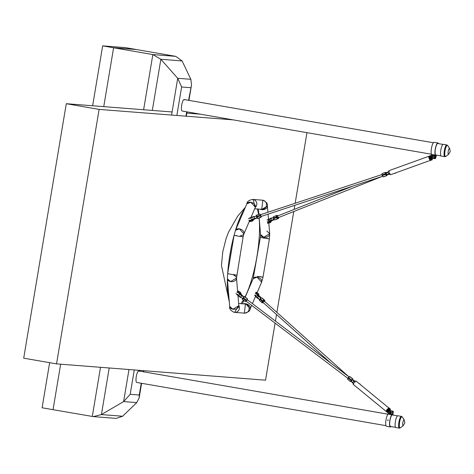 <?xml version="1.0" encoding="UTF-8"?>
<svg xmlns="http://www.w3.org/2000/svg" width="474" height="474" viewBox="0 0 474 474"><rect width="100%" height="100%" fill="white"/><g stroke="black" fill="none" stroke-linecap="round" stroke-linejoin="round"><path stroke-width="0.71" d="M113.606 47.767L136.512 49.557L125.563 47.655L102.657 45.865L113.606 47.767L103.753 106.632L113.606 47.767L136.512 49.557L175.753 56.359L152.847 54.569L113.606 47.767M92.637 105.767L102.657 45.865M431.387 154.228L182.158 111.023A5.824 1.452 -80.2 0 1 181.696 105.169A5.824 1.452 -80.2 0 1 184.149 99.54A5.824 1.452 -80.2 0 1 184.57 99.955M188.587 100.31L191.537 84.876L190.85 79.306L182.099 60.945L175.753 56.359M143.616 109.749L152.847 54.569L160.87 59.286L177.72 78.281L181.613 86.991L176.849 115.472M49.646 362.675L42.097 407.782L53.041 409.678L60.654 364.192L53.041 409.678L93.295 416.61L116.177 418.4L122.648 416.237L101.418 414.578L93.295 416.61M385.966 425.664L136.737 382.459A5.824 1.452 -80.2 0 1 136.275 376.605A5.824 1.452 -80.2 0 1 138.728 370.976A5.824 1.452 -80.2 0 1 139.149 371.391M134.266 369.939L130.19 394.303L139.267 395.008L139.166 397.828L136.749 402.61L122.648 416.237M130.19 394.303L123.619 401.585L101.418 414.578L109.216 367.984M233.167 119.869L99.119 109.399L56.536 363.872L265.547 380.189L275.092 323.132M275.435 321.088L276.532 314.535M276.893 312.39L293.767 211.534M294.123 209.419L294.81 205.307M295.154 203.263L306.968 132.661M99.119 109.399L66.283 103.705L23.7 358.178L56.536 363.872M66.283 103.705L172.086 111.971M186.809 113.12L200.336 114.175M446.84 144.943L443.332 144.333A5.966 1.487 99.8 0 0 440.826 150.092A5.966 1.487 99.8 0 0 441.294 156.088L444.802 156.693A5.966 1.487 -80.2 0 1 444.334 150.702A5.966 1.487 -80.2 0 1 446.84 144.943L447.758 145.589A5.688 1.416 -80.2 0 0 445.033 150.815A5.688 1.416 -80.2 0 0 445.886 156.396L448.677 154.216A2.968 0.741 -80.2 0 1 448.232 151.307A2.968 0.741 -80.2 0 1 449.654 148.575L450.241 151.556L448.677 154.216M401.419 416.379L397.911 415.769A5.966 1.487 99.8 0 0 395.405 421.528A5.966 1.487 99.8 0 0 395.873 427.524L399.381 428.135A5.966 1.487 -80.2 0 1 398.912 422.138A5.966 1.487 -80.2 0 1 401.419 416.379L402.331 417.025A5.688 1.416 -80.2 0 0 399.606 422.251A5.688 1.416 -80.2 0 0 400.459 427.832L403.25 425.658A2.968 0.741 -80.2 0 1 402.805 422.743A2.968 0.741 -80.2 0 1 404.233 420.011L404.82 422.992L403.25 425.658M240.519 236.313L243.126 236.846L243.903 233.931L239.417 228.859L235.471 230.311A4.586 3.069 23.2 0 1 239.417 228.859A4.586 3.069 23.2 0 1 243.903 233.931A4.586 3.069 23.2 0 1 240.679 235.465M250.983 217.424L255.302 207.369A4.586 3.069 -156.8 0 0 250.811 202.297A4.586 3.069 -156.8 0 0 246.865 203.749L250.811 202.297L255.362 207.197M256.321 293.613L257.506 294.496L255.338 293.524M254.449 295.118L255.569 295.723M255.51 293.536L257.009 294.218L255.48 293.536M259.616 276.549C264.504 277.468 263.74 277.409 257.329 276.372L262.999 277.219L261.601 282.231A4.586 3.069 -156.8 0 0 257.109 277.166L261.601 282.231L257.08 292.766M259.171 217.987L260.564 234.494A4.586 3.217 -4.8 0 0 263.787 237.243L260.564 234.494L260.362 237.379L263.74 238.049L260.362 237.379L253.169 278.617L257.109 277.166A4.586 3.069 -156.8 0 0 253.169 278.617L245.242 297.091M235.531 230.174A52.999 13.219 -80.2 0 1 240.022 217.661A52.999 13.219 -80.2 0 1 244.797 208.578M259.071 218.022A52.413 13.071 -80.2 0 1 246.995 292.725A52.413 13.071 -80.2 0 1 245.04 296.937M243.304 300.089A52.413 13.071 -80.2 0 1 240.828 303.662M229.819 260.771A52.413 13.071 -80.2 0 1 231.934 248.121M229.22 300.889A52.999 13.219 -80.2 0 1 227.396 279.186M227.674 273.593A52.999 13.219 -80.2 0 1 234.103 235.175M257.192 208.963A52.413 13.071 -80.2 0 1 258.585 214.461M232.918 309.208A4.586 3.217 -4.8 0 0 238.837 305.689L232.918 309.208L229.694 306.459A4.586 3.217 -4.8 0 0 232.918 309.208M233.978 275.471A4.586 3.217 175.2 0 1 236.508 278.054A4.586 3.217 175.2 0 1 230.595 281.574A4.586 3.217 175.2 0 1 227.366 278.825L230.595 281.574L236.508 278.054L243.126 236.846L237.456 235.999C243.867 237.036 244.631 237.095 239.743 236.176M251.676 305.363L250.207 308.793L245.716 303.727L243.322 303.852A4.586 3.069 23.2 0 1 245.716 303.727A4.586 3.069 23.2 0 1 250.207 308.793C250.13 310.903 248.18 312.348 244.341 313.136A4.586 4.444 -85.5 0 0 249.105 309.119A4.586 4.444 -85.5 0 0 245.058 303.988L245.455 304.041L244.341 313.136L234.642 312.378L238.813 305.44A4.586 4.444 94.5 0 1 234.239 312.33L234.18 312.325C230.666 310.701 229.167 308.746 229.694 306.459L227.366 278.825L227.662 273.652L231.045 274.316L227.662 273.652L234.073 235.329L237.456 235.999L234.073 235.329L235.471 230.311L246.865 203.749C246.942 201.646 248.897 200.2 252.731 199.406A4.586 4.444 94.5 0 1 255.267 207.446L253.128 199.459L252.731 199.406L262.833 200.218A4.586 4.444 -85.5 0 0 262.43 200.164L262.892 200.224C266.412 201.877 267.905 203.838 267.383 206.089A4.586 3.217 175.2 0 1 261.464 209.609A4.586 3.217 175.2 0 1 260.102 209.188L261.464 209.609L267.383 206.089L267.899 212.275M263.787 237.243A4.586 3.217 -4.8 0 0 269.706 233.723L263.787 237.243M233.332 274.499C238.221 275.418 237.456 275.358 231.045 274.316L236.716 275.163M234.073 235.329L236.704 235.673M266.821 231.039L269.706 233.723L269.41 238.896L263.74 238.049C270.15 239.086 270.915 239.145 266.033 238.226M262.833 200.218L261.719 209.312A4.586 4.444 -85.5 0 0 266.483 205.295A4.586 4.444 -85.5 0 0 262.833 200.218M267.342 221.779L269.73 221.488L268.308 221.856M268.29 219.764L267.028 219.977M267.484 221.791L268.302 221.82M237.723 292.156L238.914 293.045L236.745 292.073M235.856 293.667L238.031 294.644M236.917 292.085L238.416 292.766L236.887 292.085M248.749 220.327L251.137 220.037L249.727 220.363M250.823 218.23L248.435 218.526M248.891 220.339L249.697 220.369M266.809 238.363L269.41 238.896L262.999 277.219M390.351 411.829A0.563 0.545 94.5 0 1 390.801 412.451A0.563 0.545 94.5 0 1 390.167 412.937A0.563 0.545 94.5 0 1 389.723 412.315A0.563 0.545 94.5 0 1 390.351 411.829M389.883 412.801A0.575 0.557 94.5 0 1 390.303 411.811A0.575 0.557 94.5 0 1 390.772 412.611A0.575 0.557 94.5 0 1 389.883 412.801M389.984 411.432L391.062 411.663L391.34 412.611L390.683 413.34L389.604 413.109L389.326 412.161L389.984 411.432L390.92 411.651L391.198 412.599L390.54 413.328M388.005 419.751L387.839 420.734L387.957 419.745M390.138 410.703A6.885 6.666 94.5 0 1 392.531 411.343L391.897 415.165A5.848 1.458 99.8 0 0 389.841 421.398A5.848 1.458 99.8 0 0 390.422 426.464A5.848 1.458 99.8 0 0 390.552 426.464M391.056 426.547A6.363 1.588 -80.2 0 1 390.333 426.973A6.363 1.588 -80.2 0 1 389.675 421.629A6.363 1.588 -80.2 0 1 391.844 414.78L388.016 414.116L388.265 413.387L392.099 414.051L392.401 411.331A6.885 6.666 -85.5 0 0 388.864 410.721M390.872 410.762A6.885 6.666 94.5 0 1 393.26 411.402L392.964 414.869A6.363 1.588 -80.2 0 1 393.047 415.064M388.016 414.116A6.363 1.588 99.8 0 0 385.848 420.965A6.363 1.588 99.8 0 0 386.5 426.31L390.333 426.973M392.099 414.051L391.844 414.78M392.733 415.011L393.39 411.509M388.265 413.387L388.662 411.023M388.135 419.763L387.969 420.746M393.23 411.438L393.136 411.391A6.885 6.666 -85.5 0 0 390.505 410.739M389.118 411.189L387.151 409.66M389.883 412.096A0.456 0.444 94.5 0 1 390.641 412.196A0.456 0.444 94.5 0 1 390.197 412.836A0.456 0.444 94.5 0 1 389.883 412.096M389.883 412.315L389.681 411.823L390.191 411.912M388.982 410.608L387.969 408.973L388.953 409.477M388.325 410.057L387.75 409.311M387.092 410.111L386.873 410.395L387.501 411.13L388.093 411.622L388.354 411.284M387.756 410.798L387.501 411.13M389.563 410.188L388.834 409.631M389.486 410.68L389.936 410.259L388.923 410.549M389.19 410.2L388.597 409.708M390.203 408.861L389.527 408.458L390.203 408.861M388.04 412.724L388.33 412.297L387.187 411.343M387.856 412.629L388.283 412.273M387.264 412.285L387.691 412.587L387.886 412.048M387.862 412.741L386.855 411.829M389.113 409.311L389.036 408.736A0.433 0.409 152.1 0 0 388.988 409.175L388.988 409.175A0.433 0.409 152.1 0 0 389.113 409.311L389.829 409.844M389.012 409.21L389.036 408.736L388.793 409.009L388.236 408.547M389.581 408.541A0.433 0.409 152.1 0 0 389.071 408.689L390.434 409.767L388.988 409.175M390.434 409.732L389.071 408.689L389.361 408.292L389.32 408.724M387.068 411.26L387.299 410.982A0.433 0.409 152.1 0 0 387.258 411.42L387.258 411.42A0.433 0.409 152.1 0 0 387.376 411.556L387.299 410.982L387.068 411.26M387.608 411.793L388.099 412.09M359.576 383.691L360.287 384.26L359.576 383.691M353.266 380.065L354.671 381.428M354.445 381.292L353.16 379.994L354.309 381.469M353.527 383.389L353.136 382.998M352.721 382.678L351.69 381.931L353.681 383.798M353.794 383.673L353.012 383.075A3.087 0.433 37.7 0 1 352.769 382.82L352.697 382.951M353.308 380.006L354.819 381.12M355.032 382.044L354.309 381.392A3.087 0.433 -142.3 0 1 354.066 381.137L353.977 381.132M353.302 380.586L353.651 380.818M354.588 381.38L353.16 379.994M353.734 383.727L351.714 381.878L352.946 383.217M237.575 290.681L237.877 290.983M238.001 291L237.658 290.787L238.001 291M238.351 291.611L238.333 291.711A0.433 0.373 -72.1 0 0 238.274 291.178M241.059 294.887L241.307 294.164L240.348 292.268L239.903 293.074L238.221 292.15L238.309 291.765L238.221 292.15L237.782 291.937A0.433 0.373 -72.1 0 0 237.853 291.972L237.853 291.972A0.433 0.373 -72.1 0 0 238.309 291.765L237.664 291.397M238.221 292.15L237.782 291.937M238.221 291.137L238.659 291.35L238.232 291.083M239.287 293.85L239.086 293.53M237.575 294.538L240.223 296.961A0.918 0.51 -57.8 0 0 241.053 296.582A0.918 0.51 -57.8 0 0 241.201 295.409L239.246 293.803L239.151 294.704M246.296 301.268L247.197 299.657L348.905 376.836M241.787 295.687L243.227 296.309L239.666 293.821M236.84 294.644L239.299 296.404C237.361 294.704 237.415 294.52 239.453 295.835M240.342 297.038L238.232 295.409M242.22 295.96L242.57 296.286M240.668 294.265C238.629 292.944 238.576 293.133 240.514 294.828L241.853 295.45L239.198 293.181M243.227 296.309L240.549 294.787L239.044 293.27L241.408 295.385A3.087 0.433 -142.3 0 0 241.752 295.592L241.835 295.717M237.747 294.947L240.111 297.068A3.087 0.433 37.7 0 0 240.454 297.269L239.157 296.582M241.556 295.207L243.203 296.291M241.918 295.112L243.209 296.274L241.971 295.083M263.177 302.584A0.918 0.421 -48.2 0 1 263.147 302.56A0.918 0.421 -48.2 0 1 263.402 301.654A0.918 0.421 -48.2 0 1 264.314 301.162M258.46 295.266L258.052 295.486L260.759 297.613L257.933 295.432L258.46 295.219L257.252 294.603M256.007 296.576L256.44 297.37L255.747 296.446L257.252 298.033L259.373 299.349L255.889 296.392M258.383 298.608L257.951 298.176M257.85 298.128L256.292 296.825M259.231 296.985L259.148 296.623M259.1 296.647L260.587 297.779M259.598 297.032L260.451 297.678M259.278 295.889L260.67 297.737M257.109 294.792L259.112 296.469L257.151 294.668M255.747 296.446L257.346 297.915A3.087 0.433 37.7 0 0 257.761 298.223L257.761 298.217M259.231 299.532L259.183 299.124M260.19 296.7L259.29 295.847L260.848 297.885M260.214 296.73L260.984 297.779M256.778 292.476L255.93 292.079M257.05 293.187L257.139 292.808L257.05 293.187L257.139 292.808L256.624 293.05L256.677 292.559L257.139 292.808L256.878 292.606M255.83 292.677L256.695 293.602L256.594 293.098L256.695 293.602L255.8 293.104L256.624 293.05L255.859 292.63M237.077 292.097L237.735 292.399M255.67 293.548L256.327 293.85M249.591 221.714L249.206 221.767L249.591 221.684M249.697 220.724L250.183 220.653L250.136 221.068A0.433 0.373 -93.4 0 0 249.745 220.718L249.745 220.718A0.433 0.373 -93.4 0 0 249.697 220.724L250.183 220.653L250.136 221.186M249.845 221.66L250.337 221.559L249.857 221.625M249.893 221.619A0.433 0.373 -93.4 0 0 250.148 221.127L249.407 221.228M248.921 220.345L249.697 220.363M431.5 159.987L432.27 159.785L431.5 159.987M431.488 160.034L431.915 159.904L431.488 160.034M431.144 156.159L430.688 156.26L431.162 156.088L430.706 156.189L430.801 155.65L430.404 155.804L430.546 156.236L431.144 156.159M430.185 155.833L430.706 156.189L429.8 156.663L429.574 156.124L430.505 155.721L429.805 156.023L430.404 155.804L430.582 156.296L429.912 156.544L429.805 156.023L429.705 156.621L429.604 155.976L430.937 155.62L429.604 155.976L430.066 155.75L429.604 155.976L429.805 156.657L430.688 156.26L429.954 156.456L430.025 155.893M430.967 159.833L430.86 160.271L430.718 159.821A0.433 0.409 52.1 0 0 431.162 160.123A0.433 0.409 52.1 0 1 430.718 159.821L430.86 160.271L431.376 160.111L430.86 160.271L430.967 159.833L430.86 160.271L431.245 160.105L430.86 160.271L430.967 159.833M431.796 158.962L431.251 159.11L432.377 159.294L430.718 159.821L432.377 159.294L431.808 159.981L432.359 159.234L430.83 159.305A0.433 0.409 52.1 0 0 430.694 159.768L430.576 159.406L430.694 159.768L431.269 159.513L430.694 159.768A0.433 0.409 52.1 0 1 430.83 159.305L430.83 159.305A0.433 0.409 52.1 0 1 430.955 159.24A0.433 0.409 52.1 0 0 430.83 159.305L431.796 158.962M430.89 156.254L430.345 156.402L430.89 156.254M430.054 156.538A0.433 0.409 52.1 0 0 429.924 156.604L429.924 156.604A0.433 0.409 52.1 0 0 429.794 157.06L429.811 157.113A0.433 0.409 52.1 0 0 429.811 157.119A0.433 0.409 52.1 0 1 429.811 157.113L429.959 157.569L429.669 156.704L429.794 157.06L429.669 156.704L429.794 157.06L431.251 156.538L429.794 157.06A0.433 0.409 52.1 0 1 429.924 156.604L429.924 156.604A0.433 0.409 52.1 0 1 430.054 156.538M430.019 157.042L429.195 157.463L429.32 157.836L429.195 157.463L430.019 157.042L430.155 157.445L430.019 157.042L430.742 156.781L430.878 157.184L430.742 156.781L430.019 157.042M429.675 158.772L430.451 158.328L430.588 158.749L432.057 158.547L431.944 158.209L432.057 158.547L431.316 158.488L431.174 158.067L431.316 158.488L429.77 159.175L431.174 158.067L429.628 158.749L429.817 159.193L429.675 158.772M431.666 158.523L430.801 158.837L431.666 158.523L431.808 158.95L431.678 158.529M430.848 158.968L429.817 159.193L430.848 158.968M431.571 157.504L429.207 158.31L431.571 157.504M432.578 156.977A0.456 0.444 94.5 0 1 433.035 156.367A0.456 0.444 94.5 0 1 433.42 156.669A0.456 0.444 94.5 0 1 432.963 157.279A0.456 0.444 94.5 0 1 432.578 156.977A0.456 0.444 94.5 0 1 433.035 156.367A0.456 0.444 94.5 0 1 433.42 156.669A0.456 0.444 94.5 0 1 432.963 157.279A0.456 0.444 94.5 0 1 432.578 156.977M433.366 155.478A1.375 1.333 94.5 0 1 434.462 157.001A1.375 1.333 94.5 0 1 432.916 158.192A1.375 1.333 94.5 0 1 431.82 156.669A1.375 1.333 94.5 0 1 433.366 155.478M433.035 158.203L433.064 158.209A1.375 1.333 -85.5 0 0 434.492 157.001A1.375 1.333 -85.5 0 0 433.277 155.466A1.375 1.333 -85.5 0 0 433.26 155.46L433.248 155.46M433.929 158.553A6.885 6.666 -85.5 0 0 435.44 158.565L436.216 155.069M436.477 155.111A6.363 1.588 -80.2 0 1 436.418 155.182L435.57 158.577A6.885 6.666 94.5 0 1 434.291 158.589M431.168 157.895A6.885 6.666 -85.5 0 0 434.711 158.512L435.298 155.093A6.363 1.588 -80.2 0 1 435.482 147.947A6.363 1.588 -80.2 0 1 437.929 142.988A6.363 1.588 -80.2 0 1 438.468 143.628M437.929 142.988L434.101 142.324A6.363 1.588 99.8 0 0 431.654 147.284A6.363 1.588 99.8 0 0 431.47 154.429L435.298 155.093M437.964 143.545A5.848 1.458 99.8 0 0 437.84 143.498A5.848 1.458 99.8 0 0 435.559 148.202A5.848 1.458 99.8 0 0 435.482 154.725L434.871 158.446M431.079 157.558L431.47 154.429M434.948 158.506L434.842 158.517A6.885 6.666 94.5 0 1 433.562 158.535M267.449 223.266L268.379 223.141M268.296 223.13L267.84 223.189L268.29 223.112M268.663 222.087L268.403 222.543L268.124 222.182L268.663 222.087L268.403 222.543L268.663 222.087M267.549 222.75L268.414 222.602L268.823 222.987L268.284 223.082L268.403 222.543L267.543 222.697M268.515 223.07L268.865 222.573M267.514 221.796L268.296 221.808M268.29 221.761L267.674 221.808M382.488 176.316L382.494 176.31A0.918 0.438 -111.6 0 1 382.465 176.316L278.031 217.779M382.465 176.316L261.097 216.458M389.053 173.851L388.721 174.071A3.087 0.308 -18.5 0 1 389.024 173.922L387.501 174.793L389.296 173.964M389.018 173.863L389.089 173.745A0.918 0.652 -114.3 0 1 388.342 172.068L386.191 173.134M388.935 171.778L388.319 172.092M387.596 172.323L388.336 172.056M387.951 172.163L388.046 172.044A3.087 0.308 161.5 0 1 388.348 171.902L389.284 171.612M388.23 174.219L387.827 174.302M387.501 174.793L389.989 173.721M388.721 174.071L389.924 173.567M389.326 174.314L387.631 174.758M389.379 173.97L387.649 174.805M386.796 172.684L387.199 172.583M388.342 171.736L386.737 172.471M386.743 172.471L388.016 171.961A3.087 0.308 161.5 0 1 388.319 171.813L389.243 171.541M251.285 219.693L251.688 219.456M256.256 218.36L254.331 218.834M251.06 217.72L253.803 216.742L254.07 217.009L253.803 216.742M255.202 218.384L254.704 218.757L256.274 218.348L255.202 218.384L255.64 218.176M252.571 217.465C250.201 218.111 250.201 217.975 252.577 217.051L250.669 217.667M254.716 218.514L253.211 218.947C250.835 219.865 250.835 220.007 253.199 219.355M254.757 218.502L254.639 218.603A3.087 0.308 -18.5 0 0 254.242 218.704L254.734 218.508M253.549 216.76L253.566 216.677A3.087 0.308 161.5 0 1 253.957 216.582L250.645 217.827M255.178 216.417L255.569 216.233M254.852 218.828L256.274 218.348M254.657 218.988L253.276 219.575C251.096 220.161 251.096 220.019 253.282 219.16L256.25 218.277M278.345 217.655A0.918 0.438 -111.6 0 1 278.297 217.667A0.918 0.438 -111.6 0 1 277.58 216.914A0.918 0.438 -111.6 0 1 277.669 215.948A0.918 0.438 -111.6 0 1 277.717 215.937M271.833 220.766L272.781 220.214L272.319 220.191L274.043 219.723L272.977 220.315M269.125 219.112L271.312 218.307M272.503 219.936L273.516 219.604M272.141 219.829L271.946 220.155M268.805 219.278L271.152 218.206L271.869 218.04L271.359 218.241L271.691 218.484L271.324 218.289M271.922 220.132L269.439 221.174M271.869 218.04L268.977 219.065M271.264 217.999L268.782 219.29M270.678 218.437L270.66 218.36A3.087 0.308 161.5 0 1 271.152 218.206L271.122 218.117M272.746 217.839L272.971 217.442M270.885 221.085L270.536 220.878L273.676 219.551M269.505 221.364L273.729 219.699M394.759 173.454L395.612 173.152L394.759 173.454M386.861 411.094A2.18 0.45 -50.6 0 1 386.168 411.42A2.18 0.45 -50.6 0 1 387.003 409.69A2.18 0.45 -50.6 0 1 388.929 408.049M353.391 383.632A2.18 0.45 129.4 0 0 353.207 384.373L386.168 411.42M386.743 410.999A1.718 0.355 -50.6 0 1 386.458 411.065A1.718 0.355 -50.6 0 1 387.122 409.702A1.718 0.355 -50.6 0 1 388.639 408.404M388.579 408.831A1.718 0.355 -50.6 0 1 388.413 409.133M359.44 383.851L355.974 381.001A2.18 0.45 129.4 0 0 354.878 381.694M354.759 381.813A2.18 0.45 129.4 0 0 354.042 382.642M430.362 160.354A2.18 0.498 -109.9 0 1 429.077 158.263A2.18 0.498 -109.9 0 1 428.881 156.254A2.18 0.498 -109.9 0 1 429.456 156.776M428.881 156.254L388.982 170.676A2.18 0.498 70.1 0 0 388.887 171.517M430.262 159.122A1.718 0.397 -109.9 0 1 430.315 159.501M430.208 159.922A1.718 0.397 -109.9 0 1 429.195 158.269A1.718 0.397 -109.9 0 1 429.041 156.687A1.718 0.397 -109.9 0 1 429.302 156.835M430.38 159.098A2.18 0.498 -109.9 0 1 430.451 159.448M389.184 172.678A2.18 0.498 70.1 0 0 389.587 173.691M389.664 173.845A2.18 0.498 70.1 0 0 390.463 174.77L394.676 173.253M152.314 110.424L160.87 59.286L182.099 60.945M185.932 116.177L186.661 111.805M190.696 87.702L181.613 86.991M171.57 115.058L177.72 78.281L190.85 79.306M100.512 367.309L92.288 416.486M139.267 395.008L141.24 383.241M143.16 371.746L143.344 370.65M136.749 402.61L123.619 401.585L128.987 369.53M392.176 414.365L392.768 414.466M387.91 412.712L386.802 411.924M388.33 412.297L387.791 411.989M386.831 411.782L387.151 411.337M387.151 412.131L387.305 411.58M387.744 412.57L387.163 411.533L386.873 411.924M387.939 412.724L388.325 412.368M386.956 412.03L387.074 411.343M387.922 407.101L389.746 408.57M388.508 411.965L387.299 410.982M387.459 411.1L388.514 411.906M351.264 381.132L352.378 379.692L352.852 380.041A0.918 0.308 -55.2 0 1 352.911 380.172M351.453 381.309L350.41 381.558L352.532 378.874L349.753 376.599L348.58 377.654L351.353 379.929L352.828 378.975M350.049 376.67L349.362 376.646L348.426 377.482L347.632 379.283L350.387 381.523M348.426 377.494L349.984 376.617L352.757 378.898L352.413 380.172L352.798 378.91L349.717 376.575M350.837 381.529L351.228 380.652L348.005 378.021L347.608 379.218M348.017 378.021L347.632 379.283L350.41 381.558L351.068 381.546M351.228 380.652L351.643 380.112M350.719 381.617L351.459 381.315M355.014 381.558L354.665 381.386M355.222 381.374L354.428 380.936M352.443 382.388L352.934 382.791M354.333 380.93L355.216 381.926M354.979 382.18L354.356 381.623A0.918 0.616 135.1 0 0 353.154 381.967A0.918 0.616 135.1 0 0 353.059 382.921L351.323 381.179M239.903 293.074L240.288 294.384M238.309 291.765L237.634 291.445M243.097 296.487L243.76 297.062L242.647 298.513L242.107 298.063M242.392 299.384L245.295 301.6L246.071 300.706L243.15 298.49L242.374 299.384L245.295 301.6L246.308 300.842L247.375 298.887L244.454 296.671L243.565 297.95L246.723 300.303L247.487 299.118M245.313 301.594L246.308 300.842M244.051 296.724L244.454 296.671L243.476 297.281L244.092 296.588L243.565 297.95L242.297 299.005M243.352 297.737L242.937 298.276M246.723 300.303L247.41 298.733L244.092 296.588M247.41 298.733L244.471 296.523M239.044 293.27L241.959 295.071L240.804 294.081C238.926 292.885 238.872 293.074 240.65 294.65L241.479 295.225M242.054 295.338L240.792 294.123C239.18 293.092 239.133 293.258 240.662 294.609L242.036 295.391M240.383 294.147L239.696 293.779M239.198 296.54L240.128 296.979M240.365 297.05L241.005 297.536M241.55 295.195L241.136 294.739M243.18 296.374L241.811 295.515M240.514 297.162L240.709 296.86M263.396 302.779L262.098 302.768A1.375 0.628 -48.2 0 1 262.015 302.714A1.375 0.628 -48.2 0 1 262.323 301.434L259.894 299.26A1.375 0.628 131.8 0 0 259.58 300.54A1.375 0.628 131.8 0 0 259.669 300.593L261.95 302.637M262.466 302.714L262.323 301.434L262.744 300.895A1.375 0.628 -48.2 0 1 264.184 300.072L261.749 297.897A1.375 0.628 131.8 0 0 260.309 298.721L263.058 301.12L264.605 300.635L264.427 301.689M262.235 302.827L262.869 302.88M264.753 300.83A1.375 0.628 131.8 0 0 264.67 300.291A1.375 0.628 131.8 0 0 264.587 300.238L261.684 297.856L260.208 298.596L259.651 300.196M262.643 301.66L263.058 301.12M260.22 298.632L259.829 299.141M261.387 297.95L259.793 299.135L259.58 300.54L262.163 302.809L263.431 302.809M264.196 300.469L264.184 300.072L264.605 300.635M262.015 298.01L262.24 298.116A1.375 0.628 -48.2 0 0 262.152 298.063L261.464 297.879M264.462 301.695L264.67 300.291L262.24 298.116A1.375 0.628 -48.2 0 1 262.3 298.193M258.419 295.557L257.779 295.207M259.059 296.54A3.087 0.433 -142.3 0 1 258.644 296.232L257.098 294.692L258.739 296.096M259.61 296.617L259.171 296.143M256.452 297.299L257.287 297.986L256.434 297.364M260.682 297.654L259.112 296.469M257.702 298.294L257.388 297.85M257.974 298.241L258.366 298.105M255.759 295L256.564 297.079L257.406 297.773L258.514 296.309L259.995 297.435M258.614 293.738L258.123 294.508M252.867 219.207L252.073 220.327L252.233 221.234L249.893 221.648M249.395 221.168L250.136 221.068M431.02 155.656L431.216 156.082L431.02 155.656M429.13 160.911L431.34 160.123L429.13 160.911M431.239 156.604L429.811 157.113L431.239 156.604M435.304 155.845L433.68 155.561M433.082 155.46L431.476 155.182M435.505 155.436L436.098 155.537M270.298 221.737L270.494 222.632M386.737 174.74L386.067 173.069M387.803 174.325L387.276 174.562A0.918 0.652 -114.3 0 1 386.517 172.892M386.855 175.617A1.375 0.314 -109.9 0 1 386.808 175.658A1.375 0.314 -109.9 0 1 386.772 175.664L383.413 176.873A1.375 0.314 70.1 0 0 383.448 176.873A1.375 0.314 70.1 0 0 383.478 176.855M383.188 176.855L386.547 175.647A1.375 0.314 -109.9 0 1 385.765 174.319L382.405 175.534A1.375 0.314 70.1 0 0 383.188 176.855L382.204 175.629L382.192 174.882L382.21 175.623M386.719 175.279L385.883 173.579L382.192 174.882A1.375 0.314 -109.9 0 1 382.068 173.614L381.991 174.977L383.075 176.873L386.808 175.658L386.885 174.296L386.944 175.297M382.02 173.656L381.997 174.983M386.043 172.589L386.363 172.957L385.8 172.4L385.883 173.579M385.688 172.418L385.457 172.4A1.375 0.314 70.1 0 0 385.427 172.4L382.068 173.614A1.375 0.314 -109.9 0 1 382.097 173.608L385.398 172.418M385.812 172.572L385.427 172.4A1.375 0.314 70.1 0 0 385.552 173.668L385.765 174.319L386.103 174.231M389.29 173.94L390.072 173.721L388.911 174.302M389.213 171.458L388.01 171.896M388.088 172.109L388.419 171.955M389.006 174.308L389.818 174.136M389.124 174.065L389.954 173.656M257.021 217.797L256.446 216.061L255.919 216.221A0.918 0.51 75.4 0 1 256.612 216.873A0.918 0.51 75.4 0 1 256.381 217.999L255.67 218.182M250.313 218.236L253.649 216.814A0.918 0.51 75.4 0 1 254.342 217.465A0.918 0.51 75.4 0 1 254.111 218.591L255.616 218.194M256.28 215.629L256.398 216.079L256.464 215.172L259.948 214.011L256.464 215.166L256.902 216.322L260.386 215.172L259.948 214.011L260.872 215.759M256.464 215.166L256.268 215.486M256.28 215.534L257.186 218.336M256.843 217.092L260.599 215.824L261.026 217.37L257.548 218.514L257.186 218.236M256.63 216.446L256.902 216.322L257.548 218.419L261.221 217.051M261.032 217.365L257.548 218.526M252.287 219.563L252.885 219.415M253.78 219.107L254.188 218.929M254.188 218.65L251.321 219.847L254.271 218.787A3.087 0.308 -18.5 0 1 254.662 218.692M252.097 219.551L253.282 219.195C251.404 219.93 251.404 220.049 253.276 219.545L254.846 218.869M251.439 219.966L254.26 218.869M253.483 216.541L250.616 217.744L254.028 216.399M254.568 216.494L253.981 216.683M254.68 219.041L251.327 219.853M269.481 221.145L268.219 220.517L269.665 218.881L270.707 218.508L271.282 220.25L273 219.687M276.828 215.397L278.007 215.818M276.591 215.469L273.735 216.6A1.375 0.658 68.4 0 0 273.658 216.624A1.375 0.658 68.4 0 0 273.504 217.999L276.496 216.808A1.375 0.658 -111.6 0 1 276.656 215.433A1.375 0.658 -111.6 0 1 276.727 215.415L277.497 215.528M278.588 217.128L278.404 218.236L277.96 218.295L276.869 216.695L277.053 215.593M273.587 216.968L273.617 218.692M276.869 216.695L276.496 216.808L276.715 217.459L273.587 218.715L274.493 219.669M278.611 218.07A1.375 0.658 -111.6 0 1 278.333 218.579A1.375 0.658 -111.6 0 1 278.262 218.597L275.264 219.788A1.375 0.658 68.4 0 0 275.335 219.764A1.375 0.658 68.4 0 0 275.4 219.729M277.96 218.295L277.817 218.662A1.375 0.658 68.4 0 1 276.715 217.459L277.089 217.347M275.163 219.8L278.404 218.236M278.623 217.133L278.333 218.579L274.819 219.847A1.375 0.658 -111.6 0 1 273.717 218.644L273.368 218.07L273.658 216.624L276.78 215.403L278.048 215.8M273.409 218.07L274.6 219.818M270.352 220.961L270.921 220.819M271.815 220.517L272.248 220.327M269.451 221.275L271.851 220.155M271.312 220.327L269.416 221.334L271.335 220.386A3.087 0.308 -18.5 0 1 271.827 220.232M271.383 220.546L271.365 220.475A3.087 0.308 -18.5 0 1 271.857 220.315M270.607 218.218L271.241 218.01M270.707 218.508L273.208 217.661M441.01 155.899L435.535 154.951M443 144.416L437.709 143.498M433.378 142.745L184.149 99.54M395.583 427.335L390.298 426.416M397.573 415.852L392.045 414.892M387.957 414.181L138.728 370.976M186.294 116.207L187.017 111.864M188.942 100.375L191.537 84.876M139.166 397.828L141.596 383.306M143.521 371.812L143.711 370.68M444.802 156.693L445.886 156.396M449.654 148.575L447.758 145.589M399.381 428.135L400.459 427.832M404.233 420.011L402.331 417.025M243.903 233.931L249.134 221.749M245.342 207.298L237.729 216.12L228.545 232.147L226.092 238.588L222.78 251.724L221.447 265.446L229.303 301.849M238.843 305.807L237.984 295.563M237.581 290.799L236.508 278.054M268.059 214.153L268.485 219.201M268.805 222.993L269.706 233.723M258.425 209.058L258.869 214.367M254.698 208.767L261.719 209.312M255.581 296.268L252.423 303.627M243.796 300.463L242.374 303.781M245.058 303.988L238.653 303.49M387.578 410.2L387.833 409.566L389.373 410.893M387.045 409.406L388.816 411.622M387.969 408.973L387.696 409.329M388.816 409.654L389.083 409.311M389.545 410.211L389.812 409.868M387.039 406.71L387.933 407.107M386.47 410.768L387.276 411.456M390.469 409.726L390.161 408.866M388.698 412.019L387.596 411.788M347.803 378.305L246.296 301.28M351.803 381.552L351.24 381.12M355.239 381.937L354.57 381.416M353.817 383.596L353.059 382.921M354.356 381.623L353.331 380.598M353.296 380.557L352.62 379.881M240.342 292.268L238.286 291.119M241.811 295.705L241.343 295.409M240.359 297.388L239.992 297.162M241.201 295.409L242.558 296.262M242.599 296.291L243.541 296.884M240.223 296.961L242.564 298.436M330.858 363.137L263.123 302.536M348.965 376.877L264.125 300.966M257.726 295.243L259.681 296.659M259.124 296.677L258.603 296.28M257.696 298.359L257.252 298.033M258.514 296.309L257.305 295.225L257.216 296.12M260.025 297.459L260.795 298.045M257.406 297.773L259.592 299.438M257.104 293.027L257.032 292.689M256.985 292.695L258.591 293.72L259.094 296.297M256.238 293.353L258.099 294.496L258.318 295.806M255.782 296.398L255.29 296.084M256.712 292.47L257.098 293.045M249.679 220.262L249.757 220.718M253.774 219.047L253.756 219.788L252.233 221.234M252.073 220.327L250.183 220.653M250.675 217.667L249.691 217.833M430.795 158.814L430.937 159.24L430.795 158.814M431.453 156.533L429.924 156.604L431.453 156.533M429.859 159.667L430.854 159.294L429.859 159.667M428.934 156.971L429.948 156.586L428.934 156.971M429.035 158.464L431.423 157.018L429.035 158.464M267.668 222.259L270.281 221.743L270.903 220.6M268.61 223.041L270.476 222.638L271.803 220.446M268.687 219.154L268.154 219.266M268.308 223.13L268.865 222.727M352.727 186.158L277.355 216.073M387.276 174.562L386.689 174.799M389.906 173.419L387.856 174.302M389.284 171.695L388.342 172.068M387.519 174.539L386.855 174.734M254.111 218.591L251.635 219.486L251.943 218.84M253.649 216.814L255.919 216.221M259.948 214.011L260.653 215.113M256.156 218.135L256.849 217.862M269.961 219.93L269.694 220.884L271.282 220.25M269.475 219.397L269.173 219.332M273.048 219.669L273.925 219.385M270.156 220.943L272.509 220.268M273.196 220.185L274.049 219.723M381.878 174.586L260.516 214.716M387.418 406.811L360.145 384.426M428.532 161.018L395.529 172.945"/></g></svg>

